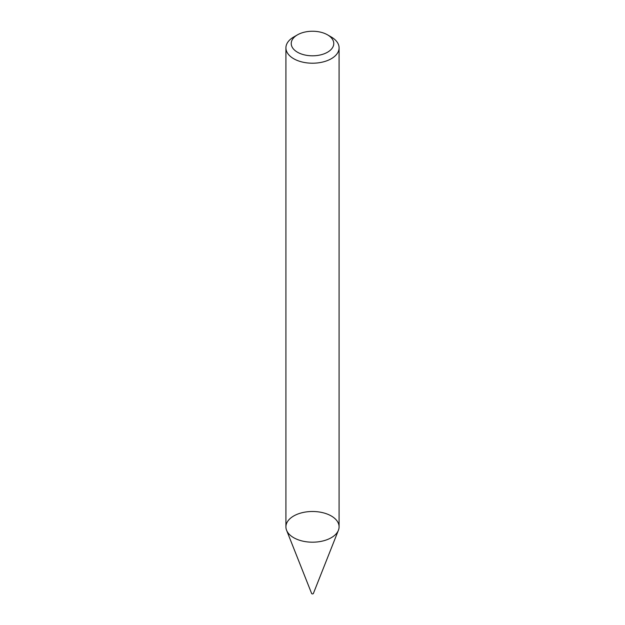 <?xml version="1.0" encoding="UTF-8"?>
<svg xmlns="http://www.w3.org/2000/svg" width="625" height="625" viewBox="0 0 625 625"><rect width="100%" height="100%" fill="white"/><g stroke="black" fill="none" stroke-linecap="round" stroke-linejoin="round"><path stroke-width="0.94" d="M327.539 34.844L331.297 37.016A26.586 15.344 180 0 1 339.086 47.867L339.086 526.844A26.586 15.344 180 0 1 331.297 537.695A26.586 15.344 180 0 1 302.328 541.023A26.586 15.344 180 0 1 285.914 526.844L285.914 47.867A26.586 15.344 180 0 1 293.703 37.016L297.461 34.844A21.266 12.281 180 0 1 327.539 34.844A21.266 12.281 180 0 1 327.539 52.211A21.266 12.281 180 0 1 297.461 52.211A21.266 12.281 180 0 1 297.461 34.844M339.086 47.867A26.586 15.344 180 0 1 331.297 58.719A26.586 15.344 180 0 1 302.328 62.047A26.586 15.344 180 0 1 285.914 47.867M338.414 530.266L313.367 593.5A0.883 0.508 180 0 1 311.633 593.5L286.586 530.266A26.586 15.344 180 0 1 312.5 511.492A26.586 15.344 180 0 1 338.414 530.266A26.586 15.344 180 0 1 331.297 537.695A26.586 15.344 180 0 1 305.148 541.594A26.586 15.344 180 0 1 286.586 530.266"/></g></svg>
